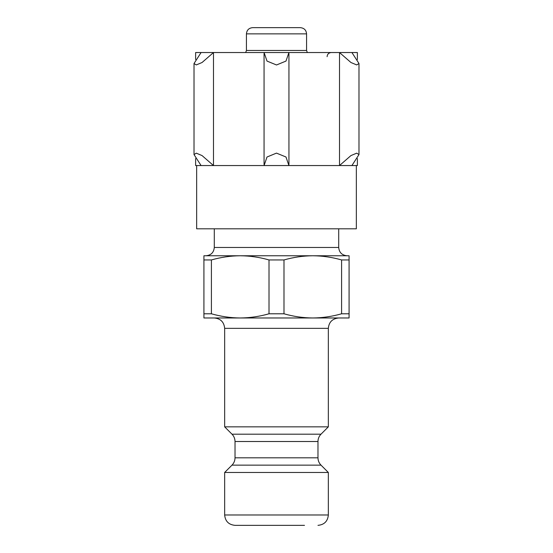 <?xml version="1.0" encoding="UTF-8"?>
<svg xmlns="http://www.w3.org/2000/svg" width="553" height="553" viewBox="0 0 553 553"><rect width="100%" height="100%" fill="white"/><g stroke="black" fill="none" stroke-linecap="round" stroke-linejoin="round"><path stroke-width="0.83" d="M203.919 317.975L203.919 313.786L211.405 313.786C220.903 316.503 230.504 317.899 240.209 317.975C249.901 317.892 259.502 316.496 269.014 313.786L283.986 313.786C293.484 316.503 303.085 317.899 312.791 317.975C322.482 317.892 332.083 316.496 341.595 313.786L349.081 313.786L349.081 317.975L203.919 317.975M203.919 313.786L203.919 259.951L211.405 259.951L211.405 313.786M341.595 313.786L341.595 259.951L349.081 259.951L349.081 313.786M283.986 313.786L283.986 259.951L269.014 259.951C259.516 257.235 249.915 255.839 240.209 255.763C230.518 255.845 220.917 257.242 211.405 259.951M269.014 313.786L269.014 259.951M203.919 259.951L203.919 255.763L349.081 255.763L349.081 259.951M341.595 259.951C332.097 257.235 322.496 255.839 312.791 255.763C303.099 255.845 293.498 257.242 283.986 259.951M264.092 165.554L288.908 165.554L285.991 157.004L276.479 153.112L267.002 157.017L264.092 165.554L201.085 165.554L194.013 154.57L196.28 153.16L202.045 155.573L213.493 165.554L213.493 52.535L202.059 62.51L196.294 64.929L194.013 63.526L201.085 52.535L195.624 52.535L195.624 59.51M357.376 59.51L357.376 52.535L351.915 52.535L358.987 63.519L356.72 64.929L350.955 62.517L339.507 52.535L339.507 165.554L350.941 155.58L356.706 153.16L358.987 154.564L351.915 165.554L288.908 165.554M231.99 434.181L321.01 434.181L328.344 426.847L224.656 426.847L231.99 434.181C233.967 436.22 234.984 438.667 235.025 441.508L235.025 457.808C234.984 460.649 233.967 463.096 231.99 465.135L224.656 472.469L224.656 514.981C225.271 521.279 228.728 524.735 235.025 525.35L304.496 525.35M224.656 472.469L328.344 472.469L328.344 514.981C327.729 521.279 324.272 524.735 317.975 525.35M224.656 426.847L224.656 328.344L328.344 328.344C328.904 322.102 332.36 318.646 338.713 317.975M214.288 317.975C220.585 318.59 224.041 322.046 224.656 328.344M205.993 255.763L240.209 255.763L205.993 255.763C211.032 255.272 213.797 252.507 214.288 247.468L214.288 228.804M312.791 255.763L347.007 255.763L312.791 255.763M196.661 165.554L196.661 228.804L356.339 228.804L356.339 165.554M201.085 165.554L195.624 165.554L195.624 158.58M357.376 158.58L357.376 165.554L351.915 165.554M351.915 52.535L288.908 52.535L285.998 61.072L276.521 64.978L267.009 61.086L264.092 52.535L201.085 52.535M252.652 27.65L300.348 27.65C304.164 28.051 306.238 30.125 306.569 33.871L246.431 33.871C246.797 30.09 248.871 28.016 252.652 27.65M306.569 33.871L306.569 50.461L246.431 50.461L246.431 33.871M246.431 50.461L245.677 52.535M264.092 52.535L288.908 52.535M224.656 514.981L328.344 514.981M231.99 465.135L321.01 465.135L328.344 472.469M235.025 457.808L317.975 457.808C318.016 460.649 319.033 463.096 321.01 465.135M235.025 441.508L317.975 441.508L317.975 457.808M214.288 247.468L338.713 247.468C339.155 252.458 341.92 255.223 347.007 255.763M321.01 434.181C319.033 436.22 318.016 438.667 317.975 441.508M328.344 426.847L328.344 328.344M338.713 247.468L338.713 228.804M194.02 154.57L194.02 63.609M288.942 164.6L288.942 53.489M264.058 164.6L264.058 53.489M358.98 154.481L358.98 63.519M306.569 50.461L307.323 52.535M327.1 56.683C327.321 54.187 328.703 52.805 331.247 52.535"/></g></svg>
